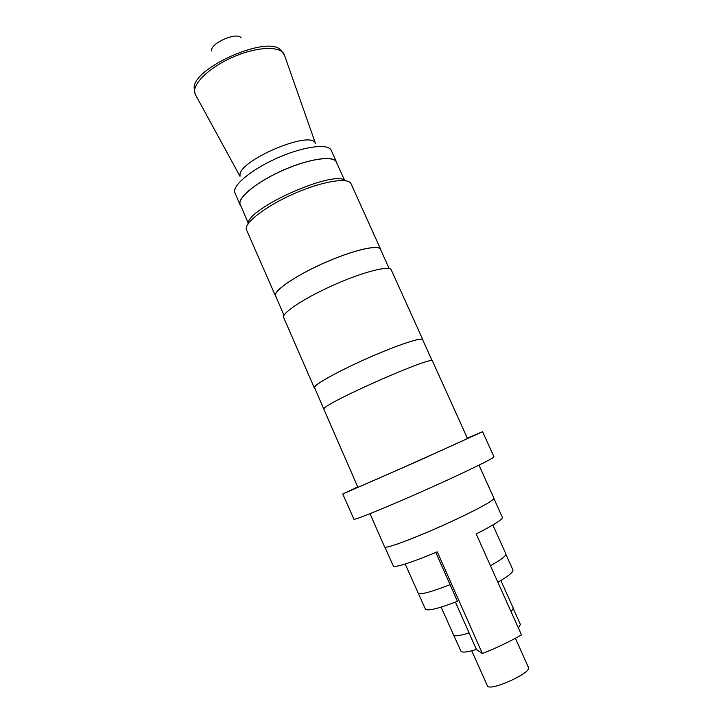 <?xml version="1.0" encoding="UTF-8"?>
<svg xmlns="http://www.w3.org/2000/svg" width="723" height="723" viewBox="0 0 723 723"><rect width="100%" height="100%" fill="white"/><g stroke="black" fill="none" stroke-linecap="round" stroke-linejoin="round"><path stroke-width="1.08" d="M380.65 249.281L351.053 183.805C348.495 177.153 323.127 181.039 295.183 193.186C267.212 205.242 245.061 221.961 246.236 229.254L275.21 295.327C274.785 289.724 297.768 274.406 325.91 262.16C354.044 249.86 378.852 244.311 380.65 249.281L380.831 250.086M515.4 638.292L528.459 667.465C532.182 672.408 491.631 691.089 487.6 686.263L471.748 650.808M435.806 552.471L450.086 584.654C432.173 591.64 421.599 594.577 418.355 593.456L405.205 564.021M492.842 525.006L505.883 553.935C506.38 555.707 501.238 559.638 490.456 565.729M455.436 602.132L469.082 632.914C460.696 635.58 455.589 636.385 453.755 635.336L461.084 651.495C462.964 652.688 468.07 652.019 476.394 649.48L482.386 653.529L437.27 551.857C412.11 562.268 397.505 567.094 393.475 566.326L384.853 547.112M357.858 487.23L358.039 487.194C359.566 487.085 471.812 437.072 467.465 438.436L432.471 361.039C434.442 354.55 323.036 403.768 323.796 409.073L357.858 487.23M323.787 409.082L314.46 387.365C315.074 384.094 339.638 370.528 368.54 357.804C397.433 345.052 421.889 337.008 422.621 339.665L432.182 360.822M314.632 388.197L314.306 387.429C314.921 384.157 339.548 370.547 368.531 357.795C397.514 344.998 422.042 336.927 422.774 339.593L422.783 340.036M314.315 387.889L283.434 317.008C283.217 311.857 306.923 296.692 335.716 284.13C364.5 271.514 389.643 265.296 391.224 269.824L422.774 339.593M283.985 315.355L275.364 295.264C274.939 289.679 297.867 274.397 325.919 262.196C353.963 249.932 378.707 244.392 380.506 249.354L389.164 268.522M275.852 296.819L275.382 296.159M248.224 223.082L239.955 203.796C238.726 196.457 258.942 180.614 284.591 169.607C310.212 158.509 333.746 155.463 336.367 162.151L344.519 180.208M240.714 205.983L239.801 203.859C238.572 196.502 258.843 180.605 284.573 169.553C310.275 158.427 333.881 155.373 336.52 162.079L336.837 163.181M240.108 205.007L234.595 192.011C233.249 184.383 253.384 168.26 279.087 157.243C304.763 146.136 328.459 143.353 331.215 150.339L336.52 162.079M357.731 486.94L342.738 493.981L353.954 519.295C356.032 519.72 389.317 506.136 427.194 489.218C465.097 472.3 495.083 457.641 493.972 456.782L482.593 431.712L467.329 438.138M342.738 493.981L415.21 462.313L482.593 431.712M469.055 632.923L476.394 649.48M453.755 635.336L441.111 607.121M500.849 580.515L513.285 608.224L511.134 611.83M450.058 584.663L457.46 601.346C439.575 608.188 428.956 610.908 425.603 609.498L418.337 593.438M505.928 554.442L512.932 569.995C513.529 571.974 508.504 576.068 497.876 582.268M518.445 628.133L520.379 624.437L513.357 608.802M493.845 498.436L502.404 517.388C502.666 519.385 493.936 524.916 476.204 533.963L521.491 634.921C509.57 641.69 496.538 647.898 482.386 653.529M211.649 50.971C209.679 43.507 237.072 31.378 241.13 37.912M240.126 175.924C235.996 161.545 311.947 129.019 315.508 143.57L284.284 54.641C280.867 45.92 258.093 46.38 234.306 56.511C210.483 66.534 192.553 83.362 194.695 92.671L195.689 95.165M248.025 224.04C246.679 208.423 334.659 169.245 345.368 180.696M194.568 90.041C187.338 69.715 271.712 32.291 281.627 51.414M284.618 55.572L282.277 51.929M493.827 498.382C495.02 500.045 472.227 512.282 443.145 525.305C414.053 538.373 387.691 548.17 384.988 547.184M194.541 90.99L195.21 94.297L240.009 176.267M384.618 547.004L370.013 513.673M493.972 498.319L478.978 465.16"/></g></svg>
